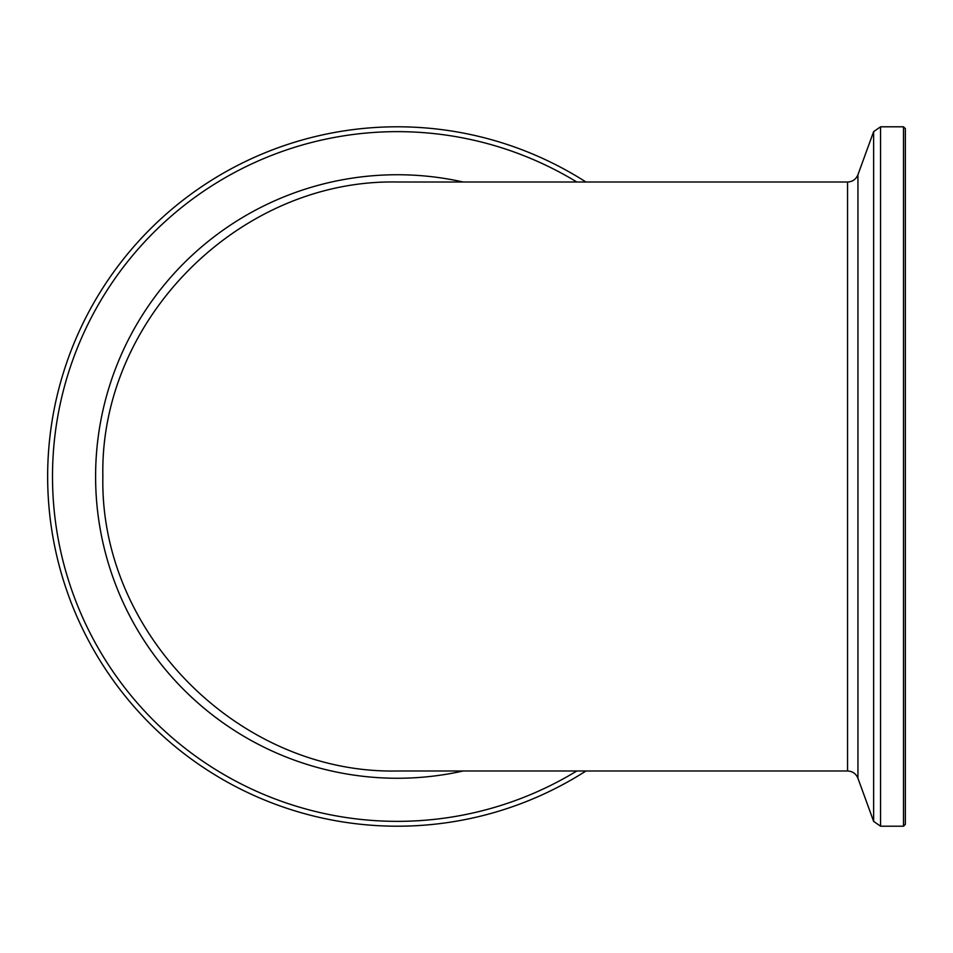 <?xml version="1.0" encoding="UTF-8"?>
<svg xmlns="http://www.w3.org/2000/svg" width="953" height="953" viewBox="0 0 953 953"><rect width="100%" height="100%" fill="white"/><g stroke="black" fill="none" stroke-linecap="round" stroke-linejoin="round"><path stroke-width="1.43" d="M102.864 476.5C99.565 319.088 239.942 178.711 397.353 182.011L847.562 182.011L847.562 770.989L397.353 770.989C239.942 774.289 99.565 633.912 102.864 476.5M903.504 826.203L905.35 824.369L905.35 128.631L903.504 126.797L880.548 126.797L880.548 826.203L903.504 826.203L903.504 126.797M585.952 182.011A349.703 349.703 0 0 0 47.65 476.5A349.703 349.703 0 0 0 585.952 770.989A349.703 349.703 0 0 1 47.65 476.5A349.703 349.703 0 0 1 585.952 182.011M873.627 476.5L873.627 131.633L857.938 174.744L857.938 778.256L873.627 821.367L873.627 476.5M576.815 770.989A344.867 344.867 0 0 1 52.498 476.5A344.867 344.867 0 0 1 576.815 182.011M463.182 182.011A301.756 301.756 0 0 0 95.598 476.5A301.756 301.756 0 0 0 463.182 770.989M857.938 174.744C856.008 179.343 852.542 181.761 847.562 182.011M847.562 770.989C852.542 771.239 856.008 773.657 857.938 778.256M880.548 126.797L873.627 131.633M873.627 821.367L880.548 826.203"/></g></svg>

